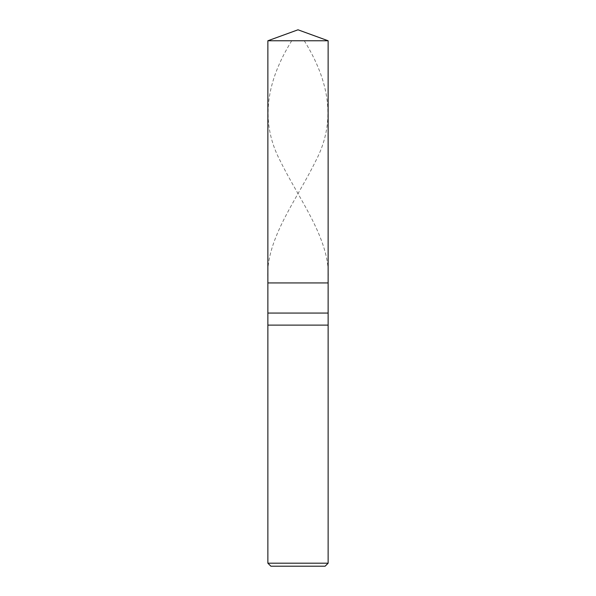 <?xml version="1.0" encoding="UTF-8"?>
<svg xmlns="http://www.w3.org/2000/svg" width="596" height="596" viewBox="0 0 596 596"><rect width="100%" height="100%" fill="white"/><g stroke="black" fill="none" stroke-linecap="round" stroke-linejoin="round"><path stroke-width="0.45" stroke-dasharray="2.98 2.23" d="M328.135 282.936L267.865 282.936L328.135 282.936M267.865 40.766L328.135 40.766L267.865 40.766M325.118 566.2L270.882 566.2L325.118 566.2M267.865 313.064L328.135 313.064L267.865 313.064M267.865 325.118L328.135 325.118L267.865 325.118M267.865 563.19L328.135 563.19L267.865 563.19M304.288 40.766C329.141 80.929 336.77 121.092 315.582 161.255C295.825 201.619 263.596 241.983 268.103 282.34M291.712 40.766C266.859 80.929 259.23 121.092 280.418 161.255C300.175 201.619 332.404 241.983 327.897 282.34"/><path stroke-width="0.89" d="M267.865 40.766L298 29.8L328.135 40.766L267.865 40.766L328.135 40.766L328.135 282.936L267.865 282.936L267.865 40.766L267.865 282.936L328.135 282.936L328.135 40.766L298 29.8L267.865 40.766M328.135 282.936L267.865 282.936L328.135 282.936L328.135 313.064L267.865 313.064L267.865 282.936L267.865 313.064L328.135 313.064L328.135 325.118L267.865 325.118L267.865 313.064L267.865 325.118L328.135 325.118L328.135 563.19L267.865 563.19L267.865 325.118L267.865 563.19L328.135 563.19L325.118 566.2L270.882 566.2L267.865 563.19L270.882 566.2L325.118 566.2L328.135 563.19L328.135 282.936"/></g></svg>
